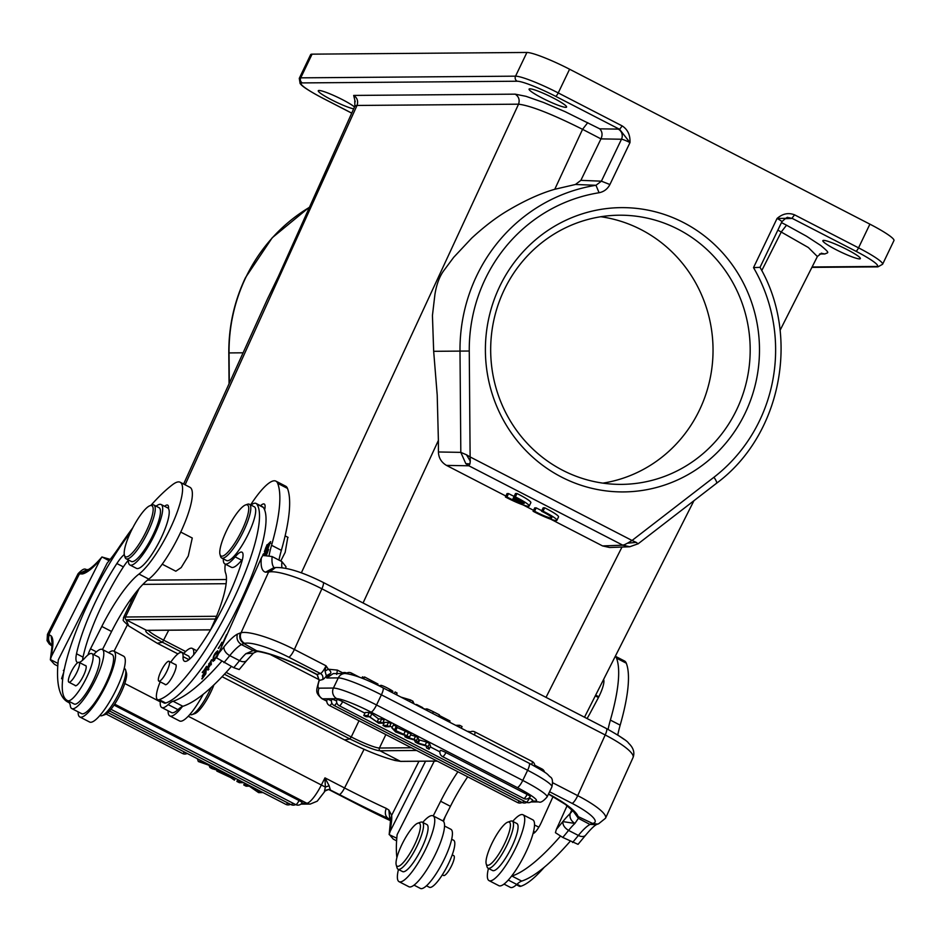 <?xml version="1.0" encoding="UTF-8"?>
<svg xmlns="http://www.w3.org/2000/svg" width="941" height="941" viewBox="0 0 941 941"><rect width="100%" height="100%" fill="white"/><g stroke="black" fill="none" stroke-linecap="round" stroke-linejoin="round"><path stroke-width="1.41" d="M533.088 511.257L534.606 511.245A13.233 1.588 -154.4 0 0 551.791 517.856A13.233 1.588 -154.4 0 0 541.545 511.198L543.063 511.186A18.902 2.27 25.6 0 1 556.907 520.314A18.902 2.27 25.6 0 1 533.088 511.257L534.711 507.881L536.229 507.858L534.606 511.245M536.229 507.858A13.233 1.588 -154.4 0 0 541.804 510.669M543.063 511.186L544.686 507.799L543.169 507.811L541.545 511.198M544.686 507.799A18.902 2.27 25.6 0 1 558.531 516.927L556.907 520.314M515.386 496.907L517.009 493.519L515.492 493.531L513.868 496.919L515.386 496.907A18.902 2.27 25.6 0 1 529.23 506.035A18.902 2.27 25.6 0 1 505.411 496.977L506.928 496.966A13.233 1.588 -154.4 0 0 522.537 503.611L513.01 498.695L514.574 498.683L524.102 503.6A13.233 1.588 -154.4 0 0 524.113 503.576L524.102 503.6M514.633 495.319L513.01 498.695M515.115 497.542L514.574 498.683M524.113 503.576A13.233 1.588 -154.4 0 0 513.868 496.919M506.928 496.966L508.552 493.578L507.034 493.59L505.411 496.977M517.009 493.519A18.902 2.27 25.6 0 1 530.853 502.647L529.23 506.035M508.552 493.578A13.233 1.588 -154.4 0 0 514.115 496.389M449.469 722.123L450.01 720.994L447.128 719.5L439.271 715.454L438.729 716.583M422.556 708.232L422.815 707.691L416.545 704.456L415.734 704.715M364.214 677.661L362.497 676.838L361.862 678.143M377.482 685.06L377.976 684.036L364.555 676.955L363.638 678.861M426.144 709.267L423.309 708.62M438.612 716.513L439.412 714.854L433.389 711.749C427.214 708.726 425.203 708.067 427.343 709.796M380.529 685.777L378.047 685.342M380.223 686.412L380.74 685.33C383.14 685.083 400.29 694.94 389.268 690.2M396.808 694.952L397.031 692.952L395.091 691.953L394.279 693.646M396.22 694.646L397.031 692.952M455.667 725.311L459.62 725.288L458.82 726.946M461.266 728.205L462.066 726.546L459.62 725.288M414.064 703.856L412.899 701.186L410.417 699.904L401.007 697.116M410.417 699.904L409.617 701.563M412.111 702.845L412.899 701.186M428.084 746.613L425.179 745.119L426.638 742.073L429.543 743.566L430.519 746.178L429.061 749.224L428.084 746.613L429.543 743.566M414.734 740.755L415.404 742.167L418.404 743.719L426.297 745.99L426.508 747.907L429.061 749.224M414.64 740.073L407.335 738.015L404.83 736.721L405.336 735.662M410.605 734.909L415.475 736.309L414.016 739.355L404.83 736.721M415.475 736.309L417.875 737.544L416.416 740.591L414.016 739.355M416.416 740.591L417.416 742.872L425.179 745.107M417.875 737.544L418.874 739.838L417.416 742.884M426.638 742.061L418.874 739.826M527.136 794.439A4.905 0.588 25.6 0 1 530.254 796.568A4.917 4.917 0 0 1 523.749 798.486A4.917 1.164 -62.7 0 0 524.008 798.497A4.917 1.164 -62.7 0 0 527.136 794.439L445.94 752.553A4.917 1.164 117.3 0 1 442.811 756.599A4.917 1.164 117.3 0 1 442.541 756.588L523.749 798.486M440.4 750.377A4.905 0.588 25.6 0 1 445.94 752.553M331.938 699.257A4.905 0.588 25.6 0 1 336.619 700.998M327.315 699.292A4.905 0.588 25.6 0 1 331.432 700.763M529.536 798.097A4.905 0.588 25.6 0 1 532.653 800.226A4.917 4.917 0 0 1 526.148 802.132A4.917 1.164 -62.7 0 0 529.536 798.097L529.136 797.897M337.125 699.516A4.905 0.588 25.6 0 1 342.653 701.68L364.92 713.172M382.975 722.488L384.14 723.088M389.845 726.029L392.256 727.275M430.202 746.848L439.894 751.847M389.515 726.711L385.504 726.746L382.999 725.452L384.457 722.406L388.48 722.382L387.022 725.429L389.515 726.711L390.974 723.664L388.48 722.382M387.022 725.429L382.999 725.452M397.173 731.522L399.466 732.71M396.949 731.992L399.231 733.204M397.443 732.686L397.831 731.863M395.749 730.569L409.57 737.062L395.62 731.969L391.926 727.958L395.749 730.569L397.208 727.522L408.382 732.651L406.924 735.697M409.57 737.062L411.029 734.015L408.382 732.651M394.773 729.428L396.232 726.381L393.385 724.911L391.926 727.958M396.232 726.381L397.208 727.522M403.63 734.627L405.089 731.58M367.802 715.513L363.779 715.536L365.237 712.49L369.26 712.466L367.802 715.513L377.106 721.959L378.564 718.912L381.717 718.889L380.258 721.935L382.646 723.17L384.104 720.124L381.717 718.889M382.646 723.17L378.635 723.206L369.331 716.748L366.178 716.771L363.779 715.536M380.258 721.935L377.106 721.959M369.26 712.466L371.813 713.784L370.354 716.83M371.813 713.784L378.564 718.912M319.199 680.414L317.223 674.379L319.199 680.414L317.023 674.438L308.189 669.886A7.94 1.882 117.3 0 1 307.754 669.863C288.569 660.241 272.184 654.148 258.61 651.572M256.94 651.443L253.117 650.607L245.872 653.701A52.555 12.445 117.3 0 0 239.543 660.653A7.94 5.058 38.9 0 0 246.848 660.359L239.214 669.545L233.744 667.698A234.768 55.601 -62.7 0 0 239.543 660.653L229.757 655.606A52.555 12.445 -62.7 0 1 241.39 644.573L253.129 650.572L258.552 651.513M308.189 669.886A52.931 10.774 -155.6 0 0 256.717 650.819L243.966 643.597C240.12 640.962 238.908 637.422 240.331 632.952L237.45 634.081C236.203 638.48 237.532 641.962 241.414 644.526L244.001 643.515M223.829 641.28L225.852 636.281M226.605 634.599L223.088 642.35M202.127 678.979L205.832 673.721L206.526 666.322L202.597 672.639M202.209 672.439L205.679 668.275L205.444 670.804L202.162 676.203L205.361 671.662L205.15 673.932L201.727 678.779M206.314 668.604L205.679 668.275M206.079 671.121L205.444 670.804M205.997 671.992L205.361 671.662M209.196 666.052L208.702 663.911L211.196 661.499L211.596 659.688L207.443 667.604L210.796 664.381L207.396 669.651L208.161 670.051M207.396 669.651L211.466 662.982L208.173 666.04M211.901 660.382L211.713 659.747M222.299 644.091L221.9 642.268L218.653 648.396M218.3 648.22L221.264 644.091L221.606 645.632M222.111 644.526L221.264 644.091M216.924 655.606L213.736 660.017L213.819 656.642L217.053 652.113L217.1 655.701M217.971 653.642L217.747 650.772C214.219 653.501 212.678 657.065 213.078 661.417L216.759 656.983M269.973 542.839L265.08 550.367C265.503 547.168 267.126 544.663 269.973 542.839L270.714 543.216L269.938 542.816M267.032 544.721L264.374 551.638L268.02 548.462L270.655 541.581L267.397 544.91M264.821 554.99L265.527 552.955L267.562 551.167L266.115 554.967M263.504 554.755L265.256 553.755L264.115 555.719M266.538 554.99L268.62 549.45L262.939 554.461M245.554 504.941L247.448 504.27A30.241 7.163 117.3 0 1 247.777 504.164A30.241 7.163 117.3 0 1 249.424 504.258A30.241 7.163 117.3 0 1 244.684 528.713A30.241 7.163 117.3 0 1 223.335 558.107A30.241 7.163 117.3 0 1 221.688 558.013A30.241 7.163 117.3 0 1 220.559 556.402L220.006 554.472A28.736 6.81 117.3 0 1 225.581 532.771A28.736 6.81 117.3 0 1 245.554 504.941A28.736 6.81 117.3 0 1 245.86 504.846A28.736 6.81 117.3 0 1 242.931 528.16A28.736 6.81 117.3 0 1 222.641 556.084A28.736 6.81 117.3 0 1 220.006 554.472M221.688 558.013L226.581 560.542A30.241 7.163 -62.7 0 0 249.588 531.242A30.241 7.163 -62.7 0 0 254.317 506.787L249.424 504.258M161.076 680.061A11.151 2.647 117.3 0 1 158.841 681.131A11.151 2.647 117.3 0 1 160.182 673.003A11.151 2.647 117.3 0 1 166.828 662.37A11.151 2.647 117.3 0 1 169.062 661.3A11.151 2.647 117.3 0 1 167.71 669.427A11.151 2.647 117.3 0 1 161.076 680.061M164.934 684.272A11.339 2.682 -62.7 0 0 165.275 684.66A11.339 2.682 -62.7 0 0 165.898 684.695A11.339 2.682 -62.7 0 0 173.897 673.674A11.339 2.682 -62.7 0 0 175.673 664.499A11.339 2.682 -62.7 0 0 175.155 664.452M170.744 662.17A26.466 6.269 117.3 0 1 181.86 652.583A26.466 6.269 117.3 0 1 183.06 656.618A30.241 7.163 -62.7 0 0 184.424 661.217A30.241 7.163 -62.7 0 0 195.516 652.489A86.196 20.42 -62.7 0 0 229.451 593.842A86.196 20.42 -62.7 0 0 241.672 562.2A22.678 5.375 -62.7 0 0 242.013 552.191A22.678 5.375 -62.7 0 0 235.144 556.872A34.029 8.057 117.3 0 1 224.852 563.906A34.029 8.057 117.3 0 1 223.311 558.848M251.035 505.094A34.029 8.057 117.3 0 1 256.058 503.423A34.029 8.057 117.3 0 1 256.787 504.07A111.144 26.324 117.3 0 1 236.991 591.842A111.144 26.324 117.3 0 1 159.194 699.657A26.466 6.269 117.3 0 1 157.594 699.622A26.466 6.269 117.3 0 1 160.182 681.825M157.594 699.622L164.122 702.986A26.466 6.269 -62.7 0 0 165.722 703.021A111.144 26.324 -62.7 0 0 243.519 595.206A111.144 26.324 -62.7 0 0 264.621 509.893A111.144 26.324 -62.7 0 0 263.315 507.434A34.029 8.057 -62.7 0 0 262.586 506.799L256.058 503.423M224.852 563.906L231.38 567.27A34.029 8.057 -62.7 0 0 235.168 566.47A34.029 8.057 -62.7 0 0 241.672 560.236A22.678 5.375 117.3 0 1 242.46 559.319M189.6 659.135A26.466 6.269 -62.7 0 0 188.388 655.959L181.86 652.583M264.621 509.893A18.902 4.482 -62.7 0 0 264.233 504.023A18.902 4.482 -62.7 0 0 263.198 503.964A18.902 4.482 -62.7 0 0 260.539 505.74M287.805 537.252L285.17 552.367L280.747 561.012M354.51 106.968A20.796 2.494 -154.4 0 0 336.313 96.652A20.796 2.494 -154.4 0 0 319.07 90.477A20.796 2.494 -154.4 0 0 318.27 90.759A20.796 2.494 -154.4 0 0 332.008 100.04A20.796 2.494 -154.4 0 0 353.651 108.85M529.877 88.819A20.796 2.494 -154.4 0 0 529.077 89.101A20.796 2.494 -154.4 0 0 544.51 99.24A20.796 2.494 -154.4 0 0 565.788 107.345A20.796 2.494 -154.4 0 0 566.588 107.062A20.796 2.494 -154.4 0 0 551.155 96.923A20.796 2.494 -154.4 0 0 529.877 88.819M495.201 837.184A24.195 5.728 117.3 0 1 507.717 822.163A24.195 5.728 117.3 0 1 501.2 850.135A24.195 5.728 117.3 0 1 486.203 863.873A24.195 5.728 117.3 0 1 495.201 837.184M488.026 868.19L492.602 870.543A26.466 6.269 -62.7 0 0 508.011 854.11A26.466 6.269 -62.7 0 0 516.868 823.516L512.292 821.152A26.466 6.269 117.3 0 1 503.447 851.758A26.466 6.269 117.3 0 1 488.026 868.19A26.466 6.269 117.3 0 1 487.038 866.779L486.203 863.873M507.717 822.163L510.575 821.164A26.466 6.269 117.3 0 1 512.292 821.152M512.716 821.364A37.052 8.775 117.3 0 1 521.008 814.659A37.052 8.775 117.3 0 1 523.02 814.777A37.052 8.775 117.3 0 1 515.586 848.229A37.052 8.775 117.3 0 1 491.061 880.741A37.052 8.775 117.3 0 1 489.049 880.623A37.052 8.775 117.3 0 1 488.45 868.402M489.049 880.623L498.848 885.681A37.052 8.775 -62.7 0 0 500.859 885.787A37.052 8.775 -62.7 0 0 511.516 876.189A37.052 8.775 -62.7 0 0 533.065 833.455A11.339 2.682 -62.7 0 0 541.357 822.387L551.485 800.038A68.046 16.115 -62.7 0 0 553.026 796.592M516.433 884.752L519.267 886.21A26.466 6.269 -62.7 0 0 520.855 886.246A111.144 26.324 -62.7 0 0 544.251 867.284M587.066 718.548A18.526 4.387 -62.7 0 0 588.701 715.713A18.902 4.482 -62.7 0 0 590.054 713.302L597.864 698.645A18.902 4.482 -62.7 0 0 603.604 679.426M504.011 884.093L510.363 887.375A33.264 7.881 -62.7 0 0 512.175 887.469A33.264 7.881 -62.7 0 0 516.774 884.446A37.805 8.951 117.3 0 1 521.714 881.094A226.828 53.719 -62.7 0 0 570.199 841.278M617.79 734.897A75.609 17.903 117.3 0 1 620.178 725.146A173.909 41.192 -62.7 0 0 626.294 663.193A52.931 12.539 -62.7 0 0 624.53 661.005L615.32 656.253M615.285 656.324A52.931 12.539 117.3 0 1 616.508 658.135A173.909 41.192 117.3 0 1 610.38 720.088A75.609 17.903 -62.7 0 0 608.086 729.404M624.342 739.544L616.884 734.427M573.775 811.613L578.115 816.635A52.931 10.774 -155.6 0 0 548.544 793.91M274.819 567.776L273.913 567.917M273.855 567.929L268.585 572.046L269.738 571.857L275.431 567.658M285.793 568.305L285.958 566.635L281.9 561.612L272.114 556.554L262.833 555.402L261.339 557.978A75.609 17.903 -62.7 0 0 265.515 572.175L273.537 567.858M572.716 810.601L570.128 813.577L571.881 809.731M589.983 824.457L578.374 818.329L578.15 816.588L592.583 823.446L597.17 824.057M592.618 823.375L590.007 824.387L595.865 824.657M596.676 824.469C594.324 825.633 590.654 829.197 585.678 835.161A7.94 5.058 -141.1 0 1 578.374 835.455L568.576 830.409A52.555 12.445 -62.7 0 1 574.904 823.446L562.847 821.587A60.495 14.327 -62.7 0 1 570.128 813.577C569.387 817.6 570.975 820.893 574.904 823.446L578.374 818.341L573.351 811.354M585.678 835.161L578.033 844.348L562.765 837.443A234.768 55.601 117.3 0 0 568.576 830.409C564.576 827.927 562.671 824.986 562.847 821.587A226.828 53.719 117.3 0 1 556.343 829.444L567.117 805.684M556.343 829.444L555.425 832.679L562.765 837.443M560.46 836.173A226.828 53.719 117.3 0 1 511.928 876.047A37.805 8.951 -62.7 0 0 511.516 876.189M533.065 833.455A37.052 8.775 -62.7 0 0 532.818 819.834L523.02 814.777M407.324 834.749A24.195 5.728 117.3 0 1 417.745 823.222A24.195 5.728 117.3 0 1 419.415 832.326A24.195 5.728 117.3 0 1 409.123 854.675A24.195 5.728 117.3 0 1 396.22 864.92A24.195 5.728 117.3 0 1 407.324 834.749M398.043 869.237L402.619 871.601A26.466 6.269 -62.7 0 0 415.734 858.98A26.466 6.269 -62.7 0 0 426.885 824.563L422.321 822.199A26.466 6.269 117.3 0 1 411.17 856.616A26.466 6.269 117.3 0 1 398.043 869.237A26.466 6.269 117.3 0 1 397.055 867.825L396.22 864.92M417.745 823.222L420.592 822.211A26.466 6.269 117.3 0 1 422.321 822.199M422.732 822.422A37.052 8.775 117.3 0 1 432.754 815.706A37.052 8.775 117.3 0 1 433.048 815.823A37.052 8.775 117.3 0 1 424.168 852.181A37.052 8.775 117.3 0 1 399.36 881.799A37.052 8.775 117.3 0 1 399.066 881.682A37.052 8.775 117.3 0 1 398.466 869.46M399.066 881.682L408.865 886.728A37.052 8.775 -62.7 0 0 409.159 886.857A37.052 8.775 -62.7 0 0 433.954 857.227A37.052 8.775 -62.7 0 0 442.835 820.881L433.048 815.823M442.329 874.848L443.587 875.506A11.151 2.647 -62.7 0 0 450.104 868.543A11.151 2.647 -62.7 0 0 454.315 856.722A11.151 2.647 -62.7 0 0 453.809 855.687L452.221 854.863M426.473 885.799L429.037 887.116A111.144 26.324 -62.7 0 0 429.425 887.304A26.466 6.269 -62.7 0 0 447.481 865.755A26.466 6.269 -62.7 0 0 453.597 840.231L451.68 839.231M443.517 821.434A86.196 20.42 117.3 0 1 445.211 816.612M414.028 885.14L420.392 888.422A33.264 7.881 -62.7 0 0 420.651 888.539A33.264 7.881 -62.7 0 0 440.282 866.861A33.264 7.881 -62.7 0 0 452.35 832.15A33.264 7.881 -62.7 0 0 450.892 829.292L444.54 826.01M396.879 857.663A226.828 53.719 117.3 0 1 397.137 834.632L434.248 761.14M443.011 820.975L450.421 806.308A68.046 16.115 117.3 0 1 467.701 776.819M197.41 758.74L198.304 761.516L208.973 765.245L209.972 767.538L212.372 768.773L221.558 771.408L211.713 768.115M199.963 760.057L197.328 758.905M199.88 760.222L200.092 762.139L208.067 764.233M200.868 760.516L200.092 762.139M202.315 761.269L201.68 762.575M211.078 765.786L207.985 764.41M210.996 765.962L211.701 768.138L212.148 766.339M114.049 705.103L299.062 800.556A4.905 0.588 25.6 0 1 302.132 802.52M240.978 781.206L243.472 782.5M240.896 781.383L236.873 781.418L237.767 779.56M243.39 782.677L239.379 782.7L236.873 781.418M230.298 777.16L223.911 773.867L228.957 775.443L230.298 777.16M230.639 777.56L216.818 771.067L228.075 774.772L230.768 776.16L234.462 780.171L230.639 777.56M216.818 771.067L217.253 770.173M235.356 778.313L234.462 780.171M260.304 791.181L262.61 792.593L258.599 792.616L249.294 786.17L246.13 786.194L243.743 784.959L244.636 783.1M260.222 791.357L257.069 791.381L257.787 789.887M247.836 784.759L257.069 791.381M247.754 784.923L243.743 784.959M52.614 645.42C48.791 642.809 47.697 639.268 49.344 634.799L51.155 635.893L52.214 644.667M87.983 569.658L79.456 573.881L82.432 573.951A75.609 17.903 -62.7 0 0 100.287 559.589L51.461 656.3L50.391 659.535L57.977 663.44M87.478 569.564L78.762 573.704L79.456 573.881L48.791 634.622A7.94 7.704 108.5 0 0 51.814 645.103M87.654 569.846L82.432 573.951M99.934 715.442L100.358 715.654A26.466 6.269 -62.7 0 0 102.075 715.642L104.933 714.642A24.195 5.728 -62.7 0 0 123.694 686.577A24.195 5.728 -62.7 0 0 126.447 672.933L125.612 670.027A26.466 6.269 -62.7 0 0 124.624 668.616L124.2 668.404M102.075 715.642A26.466 6.269 -62.7 0 0 122.601 684.954A26.466 6.269 -62.7 0 0 125.612 670.027M79.832 716.983L89.63 722.029A37.052 8.775 -62.7 0 0 89.924 722.159A37.052 8.775 -62.7 0 0 114.72 692.529A37.052 8.775 -62.7 0 0 123.6 656.183L113.802 651.125A37.052 8.775 117.3 0 1 104.922 687.471A37.052 8.775 117.3 0 1 80.126 717.101A37.052 8.775 117.3 0 1 79.832 716.983A37.052 8.775 117.3 0 1 78.138 711.855M108.638 652.713A37.052 8.775 117.3 0 1 113.508 651.007A37.052 8.775 117.3 0 1 113.802 651.125M70.304 681.778A11.151 2.647 117.3 0 1 68.858 682.178A11.151 2.647 117.3 0 1 70.587 673.191A11.151 2.647 117.3 0 1 77.644 662.746A11.151 2.647 117.3 0 1 79.079 662.358A11.151 2.647 117.3 0 1 77.35 671.333A11.151 2.647 117.3 0 1 70.304 681.778M74.951 685.319A11.339 2.682 -62.7 0 0 75.304 685.718A11.339 2.682 -62.7 0 0 75.386 685.754A11.339 2.682 -62.7 0 0 83.079 676.497A11.339 2.682 -62.7 0 0 85.702 665.558A11.339 2.682 -62.7 0 0 85.607 665.51A11.339 2.682 -62.7 0 0 85.172 665.499M82.549 660.276A30.241 7.163 117.3 0 1 83.043 657.136A86.196 20.42 117.3 0 1 105.274 598.57A86.196 20.42 117.3 0 1 123.389 566.894A22.678 5.375 117.3 0 1 128.376 560.248M124.283 554.543A22.678 5.375 -62.7 0 0 116.86 563.53A86.196 20.42 -62.7 0 0 98.746 595.206A86.196 20.42 -62.7 0 0 76.515 653.772A30.241 7.163 -62.7 0 0 77.315 662.393A30.241 7.163 -62.7 0 0 77.903 662.582M129.94 564.988L136.469 568.364A34.029 8.057 -62.7 0 0 159.794 540.71A34.029 8.057 -62.7 0 0 169.039 514.821A34.029 8.057 -62.7 0 0 168.486 508.646A34.029 8.057 -62.7 0 0 167.663 507.881L161.134 504.517A34.029 8.057 117.3 0 1 153.265 537.335A34.029 8.057 117.3 0 1 129.94 564.988A34.029 8.057 117.3 0 1 128.388 559.942M156.041 506.14A111.144 26.324 117.3 0 1 157.547 505.199A34.029 8.057 117.3 0 1 161.134 504.517M79.209 662.417A30.241 7.163 -62.7 0 0 85.113 657.724A26.466 6.269 117.3 0 1 91.924 653.63A26.466 6.269 117.3 0 1 85.807 679.167A26.466 6.269 117.3 0 1 67.752 700.716A111.144 26.324 117.3 0 1 67.364 700.527A111.144 26.324 117.3 0 1 93.077 593.312A111.144 26.324 117.3 0 1 130.54 532.371M168.486 508.646A18.902 4.482 -62.7 0 0 167.674 505.129A18.902 4.482 -62.7 0 0 167.522 505.058A18.902 4.482 -62.7 0 0 164.593 506.293M126.118 558.766L131.34 561.459A30.241 7.163 -62.7 0 0 152.077 536.888A30.241 7.163 -62.7 0 0 159.076 507.705L153.854 505.011A30.241 7.163 117.3 0 1 146.855 534.194A30.241 7.163 117.3 0 1 126.365 558.872A30.241 7.163 117.3 0 1 126.118 558.766A30.241 7.163 117.3 0 1 124.988 557.154L124.435 555.225A28.736 6.81 117.3 0 1 132.152 529.03A28.736 6.81 117.3 0 1 149.984 505.693A28.736 6.81 117.3 0 1 151.63 505.588A28.736 6.81 117.3 0 1 145.208 533.394A28.736 6.81 117.3 0 1 125.741 556.849A28.736 6.81 117.3 0 1 124.435 555.225M149.984 505.693L151.889 505.023A30.241 7.163 117.3 0 1 153.618 504.905A30.241 7.163 117.3 0 1 153.854 505.011M180.743 532.077L192.27 538.017L188.259 556.037L181.178 567.588L175.826 571.222M67.364 700.527L73.892 703.903A111.144 26.324 -62.7 0 0 74.28 704.08A26.466 6.269 -62.7 0 0 92.336 682.531A26.466 6.269 -62.7 0 0 98.464 657.006A26.466 6.269 -62.7 0 0 98.37 656.959M64.27 669.545L63.353 670.51M66.576 659.829L65.988 662.099M62.965 677.085L62.259 677.379L63.565 673.285M63.741 672.262L61.577 678.732L62.835 678.096M87.983 654.96A11.339 2.682 -62.7 0 1 90.512 648.808L101.804 626.447A68.046 16.115 -62.7 0 1 138.986 574.057L148.784 579.103A52.931 12.539 -62.7 0 0 182.001 529.312A52.931 12.539 -62.7 0 0 189.941 487.297L180.154 482.239A52.931 12.539 117.3 0 1 172.215 524.266A52.931 12.539 117.3 0 1 138.986 574.057M148.784 579.103A68.046 16.115 117.3 0 0 111.591 631.505L102.487 649.537M150.913 505.364A173.909 41.192 117.3 0 1 172.779 484.509A52.931 12.539 117.3 0 1 179.731 482.063A52.931 12.539 117.3 0 1 180.154 482.239M93.724 654.56A33.264 7.881 117.3 0 1 102.016 649.325A33.264 7.881 117.3 0 1 102.275 649.431A33.264 7.881 117.3 0 1 94.312 682.072A33.264 7.881 117.3 0 1 72.045 708.679A33.264 7.881 117.3 0 1 71.775 708.573A33.264 7.881 117.3 0 1 70.316 705.703A37.805 8.951 -62.7 0 0 68.658 702.457A37.805 8.951 -62.7 0 0 68.564 702.409A226.828 53.719 117.3 0 1 67.964 702.115A226.828 53.719 117.3 0 1 58.318 659.829L107.145 563.13A75.609 17.903 -62.7 0 0 119.354 546.827A173.909 41.192 117.3 0 1 132.787 527.795M71.775 708.573L81.561 713.619A33.264 7.881 -62.7 0 0 81.832 713.737A33.264 7.881 -62.7 0 0 104.098 687.118A33.264 7.881 -62.7 0 0 112.073 654.489L102.275 649.431M57.777 666.04L54.46 664.322L50.332 659.806L51.461 650.843A7.94 6.328 -171.5 0 1 52.461 648.478A60.495 14.327 -62.7 0 0 51.155 635.893M109.144 560.73L101.993 556.931C90.371 570.34 87.043 569.858 87.619 569.728M100.287 559.589L101.934 557.001L110.238 559.366M301.779 803.261L306.766 803.226A22.302 5.281 -62.7 0 0 321.399 784.947L324.974 777.866L344.559 787.97A7.94 1.882 -62.7 0 1 339.183 794.451L329.515 789.581L330.35 789.899L329.138 785.77L324.974 777.866L325.351 787.064L324.374 791.84M300.897 804.132L310.236 804.061L317.223 801.191L324.704 791.557M390.633 819.94L389.833 819.329L388.845 810.013L386.269 808.378C384.563 812.824 385.222 816.176 388.268 818.47L388.668 818.67M389.727 819.258L388.28 818.47A52.931 1.882 -153.2 0 1 339.183 794.451M329.138 785.77L325.351 787.064L188.235 716.242M328.774 789.44L324.963 790.993M390.609 819.635L391.656 815.329L388.868 810.025M396.608 840.842L393.279 839.125L389.209 834.338L390.28 831.103L425.579 761.21M390.609 819.693L389.162 834.608L396.796 838.243M457.902 771.773A68.046 16.115 -62.7 0 0 440.623 801.25L433.225 815.918M600.817 216.736A134.587 129.752 -90.5 0 1 641.021 229.592A134.587 129.752 -90.5 0 1 711.49 370.895A134.587 129.752 -90.5 0 1 602.91 483.133M736.638 409.747A134.587 129.752 89.5 0 0 678.167 229.298A134.587 129.752 89.5 0 0 619.378 215.207A134.587 129.752 89.5 0 0 504.223 289.84A134.587 129.752 89.5 0 0 562.694 470.288A134.587 129.752 89.5 0 0 621.495 484.38A134.587 129.752 89.5 0 0 736.638 409.747M499.706 286.452A142.15 137.045 89.5 0 0 561.459 477.04A142.15 137.045 89.5 0 0 745.178 413.099A142.15 137.045 89.5 0 0 683.413 222.511A142.15 137.045 89.5 0 0 499.706 286.452M823.657 240.378A20.796 2.494 -154.4 0 0 822.857 240.661A20.796 2.494 -154.4 0 0 838.29 250.8A20.796 2.494 -154.4 0 0 859.568 258.904A20.796 2.494 -154.4 0 0 860.356 258.634A20.796 2.494 -154.4 0 0 844.936 248.495A20.796 2.494 -154.4 0 0 823.657 240.378M794.569 214.842L791.934 218.241L777.054 218.477C782.653 213.642 788.487 212.431 794.569 214.842L858.545 247.848A37.805 4.54 25.6 0 1 882.599 264.268L877.906 266.868A3.776 3.646 -90.5 0 1 876.259 266.468A34.029 4.082 25.6 0 0 855.922 251.247A3.776 0.894 -62.7 0 0 858.545 247.848L869.896 224.158L569.587 69.222A37.805 4.54 -154.4 0 0 526.913 52.461L312.083 54.155A37.805 4.54 -154.4 0 0 310.624 54.66L299.273 78.35A37.805 4.54 25.6 0 1 300.732 77.844A3.776 3.646 89.5 0 0 302.367 82.914A34.029 4.082 25.6 0 0 322.716 98.146A3.776 0.894 117.3 0 1 322.598 98.123L351.711 113.143M777.866 230.11L808.319 247.495L817.329 256.481M821.117 253.282L824.939 253.952C827.821 252.294 830.915 253.952 820.752 245.483L806.413 236.156L786.523 225.205L781.324 231.874L761.763 270.573M882.599 264.268L893.95 240.567A37.805 4.54 -154.4 0 0 869.896 224.158M625.271 546.168L624.942 544.51L622.789 545.18L629.717 546.709M629.8 546.768L609.58 547.497L602.558 545.921L550.803 519.22M624.953 544.474L627.471 543.192L636.269 542.381L638.01 543.792M636.269 542.381L632.07 540.487L627.471 543.204M470.265 461.114L470.124 456.938L466.454 454.774L470.265 461.114L469.947 463.889L465.819 463.666L468.877 465.795L469.947 463.889M465.819 463.666L460.819 452.374L466.454 454.774M363.061 602.981L438.388 440.435L438.424 451.974C438.647 457.855 441.329 462.325 446.481 465.395L468.877 465.795L622.789 545.192L602.558 545.921M438.388 440.435L437.212 395.067L433.672 351.311L432.437 315.482L434.918 294.498C436.483 284.641 439.388 276.748 443.634 270.843L453.703 257.316L471.664 238.167C484.145 226.675 496.001 217.594 507.234 210.913C524.619 200.562 540.475 193.352 554.767 189.282L575.433 184.483L595.982 185.283L601.393 181.178L580.868 180.354L600.958 138.88C602.722 134.963 602.322 131.611 599.746 128.835L565.2 111.708L543.522 102.463L525.995 96.323L515.209 94.159L353.687 95.429L355.216 101.816M533.535 510.316L523.125 504.941M505.858 496.036L446.481 465.395M609.909 184.53L601.393 181.178L621.483 139.244A7.563 0.906 -154.4 0 1 629.988 142.597C630.317 135.057 627.729 129.505 622.213 125.929L619.59 129.317L629.988 142.597L609.909 184.53C607.533 189.047 603.922 191.776 599.076 192.74L595.982 185.283A166.451 160.476 -90.5 0 0 476.746 275.654A166.451 160.476 -90.5 0 0 459.996 351.099L433.672 351.311M759.81 267.338L753.518 267.62A158.888 153.183 -90.5 0 1 759.622 420.556A158.888 153.183 -90.5 0 1 713.937 477.263L632.046 540.475L470.124 456.938L469.265 351.028L459.996 351.099L460.819 452.374L438.424 451.974M468.324 455.879L466.63 455.103M319.234 679.755L269.902 654.301M344.618 739.908L349.852 738.932L362.391 744.896C371.107 748.648 376.965 750.6 379.976 750.765L400.49 761.351L395.102 760.504C380.058 756.423 363.226 749.565 344.606 739.92L222.088 676.708M135.057 593.512L123.471 617.696C123.906 621.378 120.53 618.213 128.752 625.988L126.012 619.743L146.537 630.329C143.573 631.035 148.89 635.022 162.487 642.268L157.253 643.256L177.908 653.913M142.914 584.373L226.122 583.714M354.757 106.415L278.407 276.395L267.585 298.767M354.91 106.251L356.486 105.486M515.209 94.159C518.82 96.605 519.938 99.946 518.55 104.18C530.63 105.651 551.967 114.026 582.55 129.329L600.958 138.88L621.483 139.244A7.563 7.269 90.9 0 0 618.225 129.117L599.746 128.835M580.868 180.354L575.433 184.483M189.917 714.395L190.329 714.607A26.466 6.269 -62.7 0 0 192.058 714.595L194.905 713.596A24.195 5.728 -62.7 0 0 213.925 684.883M192.058 714.595A26.466 6.269 -62.7 0 0 211.102 687.518M221.641 661.37A226.828 53.719 117.3 0 1 173.097 701.245A37.805 8.951 -62.7 0 0 168.157 704.597A33.264 7.881 117.3 0 1 163.558 707.62A33.264 7.881 117.3 0 1 161.758 707.514L171.544 712.572A33.264 7.881 -62.7 0 0 173.356 712.666A33.264 7.881 -62.7 0 0 177.955 709.643A37.805 8.951 117.3 0 1 182.483 706.444A37.052 8.775 117.3 0 1 171.827 716.042A37.052 8.775 117.3 0 1 169.815 715.925L179.602 720.982A37.052 8.775 -62.7 0 0 181.625 721.088A37.052 8.775 -62.7 0 0 203.244 694.258M169.815 715.925A37.052 8.775 117.3 0 1 168.11 710.796M182.483 706.444A37.805 8.951 117.3 0 1 182.895 706.291A226.828 53.719 -62.7 0 0 231.38 666.475M161.758 707.514A33.264 7.881 117.3 0 1 160.37 701.057M183.683 653.524A33.264 7.881 117.3 0 1 185.859 651.313A33.264 7.881 117.3 0 1 190.447 648.29A33.264 7.881 117.3 0 1 192.258 648.384A33.264 7.881 117.3 0 1 193.646 654.889M250.624 504.882A52.931 12.539 117.3 0 1 273.031 480.98A52.931 12.539 117.3 0 1 275.913 481.145A52.931 12.539 117.3 0 1 277.677 483.333A173.909 41.192 117.3 0 1 271.561 545.286A75.609 17.903 -62.7 0 0 269.102 555.425M278.971 560.095A75.609 17.903 117.3 0 1 281.359 550.344A173.909 41.192 -62.7 0 0 287.476 488.391A52.931 12.539 -62.7 0 0 285.699 486.203L275.913 481.145M210.584 629.823L146.537 630.329A2.27 2.188 89.5 0 0 147.031 630.388L210.561 629.882L212.666 625.236A68.046 16.115 -62.7 0 0 225.605 573.034A52.931 12.539 117.3 0 1 225.275 564.118M233.744 667.698L216.606 657.877L261.339 557.978M245.872 653.701L253.423 653.125L246.848 660.359M317.223 674.379L320.434 673.521A4.54 4.305 75.1 0 1 322.516 679.59A12.48 2.952 -62.7 0 0 326.421 675.944L326.75 677.99L333.22 673.591L345.076 673.497A7.94 7.657 -90.5 0 0 338.29 677.896L333.42 688.047L319.093 688.165A7.94 7.657 89.5 0 0 322.551 698.81L326.798 700.998M330.173 673.638L326.315 675.779L330.173 673.638L326.75 677.99L338.29 677.896A38.181 4.587 -154.4 0 1 381.387 694.823L376.529 704.985A7.94 1.882 117.3 0 1 371.013 712.102L517.244 787.546A30.241 3.635 25.6 0 1 535.335 801.085L532.006 801.109M330.726 673.191C331.138 672.062 330.338 670.733 328.327 669.216L325.033 671.121L326.033 665.805L328.327 669.216L337.384 670.11L336.702 674.415M325.033 671.121L326.315 675.779M447.128 719.512L446.587 720.63M443.282 718.924L443.587 718.265M441.505 718.007L442.047 716.889M264.856 553.555L264.456 554.708L264.856 553.555M432.589 713.419L433.389 711.749M346.723 673.062A4.917 1.164 117.3 0 1 346.747 673.074L346.723 673.062A4.917 4.917 0 0 0 341.489 673.521M359.427 677.191L351.346 673.027A4.917 1.164 117.3 0 1 351.452 674.532M542.134 770.573A4.917 1.164 -62.7 0 0 542.04 768.997L534.759 765.233M469.935 731.922A4.917 1.164 117.3 0 1 470.206 731.933A4.917 1.164 117.3 0 1 470.229 731.945L470.206 731.933A4.917 4.917 0 0 0 467.477 731.404M531.724 764.574A4.917 1.164 -62.7 0 0 532.135 761.457L474.829 731.898A4.917 1.164 117.3 0 1 474.429 734.992M474.558 731.875A4.917 1.164 117.3 0 1 474.829 731.898A4.917 4.917 0 0 0 469.477 732.439M419.674 740.049L418.216 743.096M336.784 702.68A4.917 1.164 117.3 0 1 334.349 705.479A4.917 1.164 117.3 0 1 334.079 705.468L522.09 802.461A4.917 1.164 -62.7 0 0 522.361 802.485A4.917 1.164 -62.7 0 0 523.937 801.003M331.879 703.186A4.917 1.164 117.3 0 1 329.726 705.515A4.917 1.164 117.3 0 1 329.456 705.503L517.479 802.508A4.917 1.164 -62.7 0 0 517.738 802.52A4.917 1.164 -62.7 0 0 519.314 801.038M342.653 701.68A4.917 1.164 117.3 0 1 339.266 705.726L526.148 802.132M326.798 701.198L321.893 698.657A22.302 5.281 117.3 0 0 322.551 698.81L336.866 698.692A30.241 3.635 25.6 0 1 371.013 712.102M336.866 698.692A7.94 7.657 -90.5 0 1 333.42 688.047A38.181 4.587 25.6 0 1 376.529 704.985L522.761 780.43A38.181 4.587 25.6 0 1 547.062 797.003C543.251 801.309 540.499 802.944 538.805 801.92A7.94 7.657 -90.5 0 1 535.335 801.085M319.093 688.165A14.362 3.399 117.3 0 1 319.305 680.437L322.516 679.59M237.45 634.081A60.495 14.327 -62.7 0 0 224.029 646.785A226.828 53.719 117.3 0 1 217.524 654.642M223.946 662.64A234.768 55.601 117.3 0 0 229.757 655.606A7.94 5.058 -141.1 0 1 224.029 646.785M265.95 550.814L265.091 550.367L265.95 550.814M235.144 556.872L241.672 560.236M256.787 504.07L263.315 507.434M183.06 656.618L188.965 659.665M159.194 699.657L165.722 703.021M308.883 207.655A166.451 160.476 89.5 0 0 245.801 277.466A166.451 160.476 89.5 0 0 229.051 352.922L228.804 352.922C228.675 326.445 234.25 301.32 245.53 277.571L272.243 237.732L308.919 207.561M598.829 696.763L595.665 695.14M516.985 884.246L520.855 886.246M626.294 663.193L616.508 658.135M620.178 725.146L610.38 720.088M265.515 572.175L268.585 572.046L241.061 632.764A45.744 9.316 24.4 0 1 294.368 649.478A7.94 1.882 117.3 0 1 288.769 657.194A37.805 7.704 24.4 0 0 244.707 643.373A7.94 7.54 -104.9 0 1 241.061 632.764L240.331 632.952M597.841 824.022L598.57 823.822A7.94 7.54 -104.9 0 1 593.324 823.234L592.595 823.434M572.563 842.501A234.768 55.601 -62.7 0 0 578.374 835.455A52.555 12.445 117.3 0 1 589.948 824.469M521.714 881.094L511.928 876.047M516.774 884.446L508.281 880.07M535.088 832.22L533.571 831.432M429.425 887.304L426.485 885.787M200.115 761.728L200.727 760.446M214.125 767.35L213.513 768.609M106.098 714.043L182.578 753.506A4.917 1.164 -62.7 0 0 182.625 753.518A4.917 1.164 -62.7 0 0 184.424 752.035M109.532 710.973L291.051 804.626A4.917 1.164 -62.7 0 0 291.087 804.649A4.917 1.164 -62.7 0 0 292.886 803.155M301.826 803.202A4.917 4.917 0 0 1 295.662 804.59A4.917 1.164 -62.7 0 0 295.709 804.602A4.917 1.164 -62.7 0 0 299.062 800.556M107.944 712.584L285.864 804.367A4.917 1.164 -62.7 0 0 287.711 802.896M310.236 804.061A7.94 7.657 -90.5 0 1 306.766 803.226L114.696 704.139M51.849 645.926L49.297 644.032L47.05 640.645L47.45 634.375A45.744 1.623 26.8 0 1 48.791 634.622L49.344 634.799M123.389 566.894L116.86 563.53M74.28 704.08L67.752 700.716M76.515 653.772L83.043 657.136M111.591 631.505L101.804 626.447M90.512 648.808L96.417 651.866M51.461 656.3A226.828 53.719 117.3 0 1 52.461 648.478M131.281 601.393A44.992 1.6 26.8 0 1 129.834 600.629M127.376 624.883L114.049 651.254M359.333 805.32A7.94 1.882 -62.7 0 0 359.391 805.355L390.68 820.787A37.805 1.341 26.8 0 1 359.45 805.378A7.94 1.882 -62.7 0 1 359.391 805.355L328.515 789.417L359.45 805.378M78.762 573.704A45.744 1.623 -153.2 0 0 78.103 573.669C85.502 566.047 85.149 570.317 87.736 569.599L88.078 569.67M51.849 645.855A37.805 1.341 26.8 0 1 51.814 645.15M124.8 683.519L160.288 701.833M364.108 749.248L344.559 787.97A44.992 1.6 -153.2 0 0 386.292 808.39M330.197 789.852L329.091 789.475M390.292 825.645A7.94 6.328 8.5 0 1 391.291 823.281A60.495 14.327 -62.7 0 0 391.656 815.329L418.957 761.257M390.28 831.103A226.828 53.719 117.3 0 1 391.291 823.281M450.421 806.308L440.623 801.25M855.922 251.247L791.934 218.241A15.115 1.811 -154.4 0 1 791.405 218.453A7.563 7.316 88.1 0 0 787.911 217.665C787.888 216.606 785.864 217.971 781.865 221.758A7.563 0.906 -154.4 0 0 777.054 218.477L753.518 267.62M784.653 218.677L791.405 218.453M781.477 222.594L786.523 225.193M824.939 253.952L819.576 253.999M812.095 266.973L876.259 266.468M302.367 82.914L517.197 81.232A3.776 3.646 -90.5 0 1 515.55 76.162L526.913 52.461M312.083 54.155L300.732 77.844L515.55 76.162A37.805 4.54 25.6 0 1 558.236 92.924L622.213 125.929M569.587 69.222L558.236 92.924A3.776 0.894 117.3 0 1 555.613 96.311L619.59 129.317A15.115 1.811 -154.4 0 0 618.225 129.117M469.265 351.028A158.888 153.183 -90.5 0 1 485.25 279.007A158.888 153.183 -90.5 0 1 599.076 192.74M622.001 547.05L546.015 697.363M716.313 483.345A7.563 1.623 -127.7 0 0 716.548 483.262A7.563 1.623 -127.7 0 0 713.937 477.263M148.325 630.376A24.948 2.999 -154.4 0 0 163.887 640.292L185.636 651.513M168.721 630.211L162.487 642.268L183.883 653.313M226.111 672.392L351.252 736.956L359.015 720.759M224.417 674.227L349.852 738.932L351.252 736.956A24.948 2.999 -154.4 0 0 379.423 748.024L411.382 747.766M385.857 734.603L379.423 748.024A2.27 2.188 89.5 0 0 379.976 750.765L416.628 750.471M437.142 761.057L400.49 761.351A2.27 2.188 89.5 0 0 400.984 761.398L437.259 761.116M139.103 588.548L125.471 617.002A2.27 2.188 89.5 0 0 126.012 619.743L215.371 619.037M123.471 617.696A52.167 6.269 25.6 0 1 125.471 617.002L216.524 616.284M147.466 580.138L226.44 579.515M243.096 352.804L229.051 352.922L229.298 383.269M322.716 98.146L351.722 113.108M517.197 81.232A34.029 4.082 25.6 0 1 555.613 96.311M185.118 484.803L357.027 105.451C358.415 101.216 357.309 97.876 353.687 95.429M301.355 572.846L518.55 104.18L357.027 105.451M587.749 122.648L582.561 129.329L554.767 189.282M177.955 709.643L168.157 704.597M182.895 706.291L173.097 701.245M281.359 550.344L271.561 545.286M287.476 488.391L277.677 483.333M272.114 556.554A67.67 16.032 -62.7 0 0 274.36 567.835M281.912 567.67A67.67 16.032 117.3 0 1 281.9 561.612M244.707 643.373L243.978 643.573M606.451 728.546C620.237 736.332 627.588 741.179 628.506 743.108C633.411 747.73 634.928 752.541 633.058 757.517A45.744 9.316 -155.6 0 0 605.204 734.968A7.94 1.882 -62.7 0 0 606.451 728.546L323.116 582.373A7.94 1.882 117.3 0 1 321.881 588.795L294.368 649.478L326.033 665.805A7.94 1.882 -62.7 0 1 323.057 671.004A7.94 1.882 -62.7 0 1 320.434 673.521L288.769 657.194M593.324 823.234A37.805 7.704 24.4 0 0 572.093 803.367A7.94 1.882 -62.7 0 0 577.703 795.651L605.204 734.968L321.881 588.795A45.744 9.316 -155.6 0 0 269.738 571.857M552.732 782.771L577.703 795.651A45.744 9.316 24.4 0 1 605.557 818.2L633.058 757.517M572.093 803.367L549.579 791.746M517.244 787.546A7.94 1.882 -62.7 0 0 522.761 780.43L527.63 770.267A7.94 1.882 -62.7 0 0 527.913 769.656A7.94 1.882 -62.7 0 0 529.16 763.233C550.167 774.784 546.356 773.631 550.262 776.948C552.449 778.031 553.014 781.336 551.92 786.852A38.181 4.587 -154.4 0 0 547.98 782.336A38.181 4.587 -154.4 0 0 527.63 770.267L381.387 694.823A7.94 1.882 117.3 0 0 381.693 694.176A7.94 1.882 117.3 0 0 382.928 687.789C366.425 679.249 353.816 674.485 345.076 673.497M382.693 687.73A7.94 1.882 117.3 0 1 382.928 687.789L529.16 763.233M337.384 670.11L342.7 672.85M442.823 718.689L443.199 717.901M425.826 709.926L426.32 708.891M392.185 692.564L392.773 691.317M351.346 673.027A4.917 4.917 0 0 0 346.065 673.521M544.557 772.161A4.917 4.917 0 0 0 542.04 768.997M534.782 766.233A4.917 4.917 0 0 0 532.135 761.457M440.035 751.024A4.917 4.917 0 0 0 442.541 756.588M517.479 802.508A4.917 4.917 0 0 0 522.079 802.461A4.917 4.917 0 0 0 526.737 802.391M331.561 699.904A4.917 4.917 0 0 0 334.079 705.468M326.95 699.928A4.917 4.917 0 0 0 329.456 705.503M336.749 700.151A4.917 4.917 0 0 0 339.266 705.726M321.893 698.657C314.753 692.258 316.305 691.141 319.081 680.237M208.937 669.204L208.29 668.863M211.384 664.687L210.796 664.381M208.82 666.51L208.114 666.146M214.572 660.453L213.736 660.017M219.006 653.125L217.053 652.113M158.841 681.131L165.792 684.719M169.062 661.3L176.026 664.899M285.123 535.864L288.087 537.393M548.462 794.075L565.235 804.308L573.669 811.648M323.116 582.373C302.332 572.01 286.417 567.07 275.395 567.552L273.572 567.858M598.005 823.951L595.912 824.775M538.84 827.186L534.512 824.963M598.452 697.516L595.288 695.881M212.49 766.515L211.749 768.056M182.578 753.506A4.917 4.917 0 0 0 187.177 753.459M291.051 804.626A4.917 4.917 0 0 0 295.65 804.579M295.662 804.59L110.967 709.302M285.864 804.367A4.917 4.917 0 0 0 290.463 804.32M52.12 644.75L51.461 650.843M68.858 682.178L75.821 685.766M79.079 662.358L86.043 665.946M162.217 564.2L175.544 571.081M98.464 657.006L91.924 653.63M62.882 677.708L62.259 677.379M67.964 702.115L68.905 702.609M47.45 634.375L78.103 573.669M389.821 819.34L389.221 818.929M329.562 789.581C326.786 789.605 325.186 790.228 324.751 791.475M391.644 820.223L389.715 819.211M389.539 819.117L388.433 818.552M390.174 819.599L390.774 820.14M821.622 253.164L817.364 256.493M811.895 267.385L877.906 266.868M629.729 546.768L638.198 543.745M638.01 543.886L716.548 483.262C780.736 435.848 800.532 337.36 760.022 267.338L781.865 221.758M584.502 717.218L693.94 500.706M780.065 330.35L817.306 256.681M128.717 625.953L157.241 643.256M391.574 759.54L400.984 761.398M229.051 383.799L228.804 352.922M299.273 78.35L300.12 83.561C301.355 84.714 301.426 86.843 322.598 98.123M183.624 484.039L267.597 298.732M354.875 106.239L354.769 100.805M192.258 648.384L196.81 650.737M256.775 651.548L253.423 653.125M256.975 651.537L258.54 651.572M598.57 823.822L605.557 818.2M530.936 801.979L538.805 801.92M551.92 786.852L547.062 797.003M307.754 669.863L316.952 674.603"/></g></svg>
